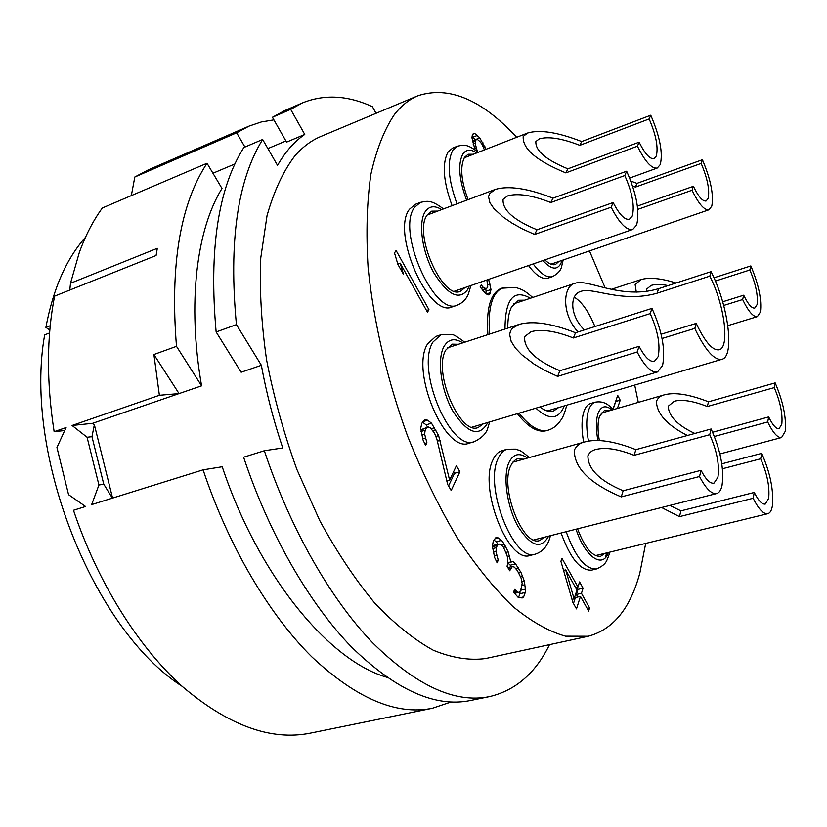 <?xml version="1.0" encoding="UTF-8"?>
<svg xmlns="http://www.w3.org/2000/svg" width="827" height="827" viewBox="0 0 827 827"><rect width="100%" height="100%" fill="white"/><g stroke="black" fill="none" stroke-linecap="round" stroke-linejoin="round"><path stroke-width="1.24" d="M594.964 326.551L591.088 318.023C585.65 307.51 580.027 300.563 574.227 297.182M709.804 276.146L711.334 279.288C724.845 307.158 729.652 347.65 719.159 349.78C713.143 350.803 706.031 343.143 697.833 326.799L696.251 323.378L694.814 328.402L696.406 331.834C706.237 351.372 714.745 360.531 721.93 359.29C734.552 356.695 728.763 308.182 712.605 274.802L711.086 271.649L709.804 276.146L657.093 293.182C621.677 303.468 591.853 286.483 580.668 291.486C569.824 294.164 569.276 315.304 584.4 329.921M661.124 334.242L696.251 323.378M657.093 293.182L658.612 288.675L711.086 271.649M658.612 288.675C620.55 300.118 587.873 278.223 574.827 283.351C562.877 286.039 561.295 314.229 578.063 331.937M662.045 338.501L694.814 328.402M182.167 686.338C93.41 629.781 23.218 454.385 44.658 334.863L49.579 332.971M451.108 701.978L432.438 708.253L310.383 733.146C271.132 741.085 228.5 725.589 182.509 686.648C138.357 647.014 97.772 582.725 73.479 510.269L85.563 506.496L68.558 494.67L56.939 447.49L66.067 427.569L54.137 431.694L64.671 430.547M207.019 163.26L221.987 188.453C196.578 229.482 187.171 303.364 201.581 385.847L176.492 346.337C169.98 265.229 180.152 204.207 207.019 163.26L102.362 207.98C93.275 220.416 85.594 235.24 79.33 252.442L70.502 283.268L157.316 248.307L156.076 255.522L54.613 296.128C46.591 336.651 46.426 381.836 54.137 431.694M134.801 177.019L236.656 132.796L249.051 126.117L148.198 169.928L134.811 177.009L131.338 195.596M249.051 126.117L261.26 121.972L273.892 119.863M432.438 708.253C396.36 715.603 356.106 698.422 311.676 656.731C268.94 614.327 228.49 546.099 203.101 469.839L222.225 466.759C258.727 576.409 329.156 660.763 386.612 677.199M112.389 498.133L103.778 484.219L98.92 484.994L91.652 504.604L203.101 469.839M98.92 484.994L87.083 437.256L91.973 436.687L103.778 484.219M201.581 385.847L92.603 423.321L72.083 425.491L87.083 437.256M72.083 425.491L159.384 395.296L153.905 354.525L176.492 346.337M70.502 283.268L69.799 290.05M261.363 365.286L236.419 324.629L216.136 331.978L241.143 372.243L261.363 365.286C266.387 392.939 273.51 420.488 282.751 447.955L264.34 450.736C290.236 528.804 330.542 598.903 372.491 642.641C416.064 685.666 455.067 703.653 489.512 696.613C515.521 690.462 535.524 673.147 549.521 644.657M236.419 324.629C228.707 242.042 237.442 180.327 262.645 139.484L277.531 165.379C285.336 151.765 294.422 141.448 304.77 134.429L286.566 142.13L272.424 117.279L290.67 109.36L304.77 134.429M212.952 173.236L234.92 163.953M85.45 237.349C66.336 258.82 53.145 288.84 45.878 327.409L50.23 325.714M92.603 423.321L94.361 424.727L112.575 498.071M236.656 132.796L244.937 147.051M45.878 327.409L49.827 330.025M264.34 450.736L243.614 457.207C269.344 534.656 309.701 604.123 351.92 647.407C395.792 689.976 435.229 707.695 470.243 700.552L489.512 696.613M376.016 113.33L372.46 106.745C347.795 95.332 324.463 94.051 302.475 102.899L290.67 109.36M417.976 95.725L321.052 136.383C311.541 140.321 302.837 146.792 294.95 155.776C283.268 171.137 273.964 191.089 267.038 215.63L260.763 257.921C259.42 289.605 261.363 323.605 266.594 359.921C273.737 396.857 283.847 433.41 296.934 469.581L319.77 520.617C336.982 552.209 355.352 579.758 374.879 603.276C394.634 624.013 414.131 639.684 433.369 650.291C452.08 657.93 469.478 660.68 485.552 658.55L588.255 636.242L565.554 636.17C548.952 631.539 531.358 621.615 512.761 606.408C493.884 588.131 475.194 564.975 456.711 536.94C438.734 506.455 422.38 472.889 407.639 436.222C387.15 379.965 373.453 321.217 368.077 267.359C365.989 232.697 366.93 201.654 370.899 174.239C376.45 149.418 384.348 129.436 394.582 114.291C401.55 105.484 409.344 99.302 417.976 95.725C448.844 85.667 481.748 99.519 516.679 137.303M262.645 139.484L243.841 147.516C218.07 188.401 208.838 249.888 216.136 331.978M302.475 102.899L284.426 110.735L272.424 117.279M589.465 250.932L605.147 287.868M634.691 385.082L638.299 402.387M645.701 543.411L639.871 572.884C630.37 608.393 613.158 629.512 588.255 636.242M532.722 297.472C522.974 289.119 522.292 289.926 515.831 287.403L501.472 288.22C490.545 292.841 486.028 308.316 487.909 334.635M517.361 413.686C528.122 427.197 537.788 432.872 546.358 430.712L548.001 430.236C553.015 428.727 557.212 425.481 560.592 420.519C562.908 417.676 564.934 412.57 566.691 405.199M443.458 208.921C430.578 199.183 427.001 201.157 420.447 202.367L415.35 204.31L409.52 209.2C390.768 232.304 429.027 318.653 452.214 306.889L457.341 305.132C465.012 301.948 467.7 295.704 468.371 294.03L470.904 285.511M478.202 152.354C466.428 143.164 463.378 145.097 457.465 146.183L452.658 148.085L448.079 151.961C441.938 163.498 443.272 181.402 452.08 205.675M464.733 342.233C457.135 336.558 452.803 334.025 451.738 334.625L441.018 334.718L435.757 336.465L427.714 343.732C409.892 370.413 445.05 453.93 469.085 443.2L474.409 441.639C482.203 437.731 486.71 433.028 487.94 427.538L489.656 421.925M529.27 457.569C518.911 448.606 519.304 450.787 515.479 449.123L507.147 449.226L501.958 450.715C498.195 451.811 495.187 454.891 492.923 459.946C478.378 487.775 508.429 564.138 530.159 555.434L535.42 554.121C542.543 551.743 547.34 546.358 549.8 537.984L550.451 535.7M561.099 533.001C570.31 558.401 580.461 570.775 591.574 570.134L596.567 568.945C606.791 564.272 606.532 561.14 609.53 553.366L609.84 552.136M613.334 409.623C606.718 402.584 601.922 401.147 595.254 402.16L590.602 403.524C587.852 404.351 585.702 406.801 584.162 410.864C581.505 418.441 581.329 428.903 583.635 442.249M528.515 265.55C535.937 275.525 542.429 279.722 547.981 278.161L552.591 276.59C557.843 273.716 560.851 270.398 561.585 266.645L563.177 259.988M486.865 279.981L487.754 286.473L486.534 288.768L483.464 287.61L481.2 284.922L480.167 286.845L485.325 293.378L488.188 294.898L489.811 294.112L491 289.522L488.623 279.371M485.987 149.315L479.805 137.871L474.719 133.457L473.137 133.829L472.341 135.039L471.928 137.716L475.008 149.811M560.913 561.326L572.925 602.542L576.491 608.899L580.461 596.391L588.638 611.039L589.589 607.938L581.443 593.31L583.066 588.204L579.572 581.908L577.939 587.005L561.947 558.297L560.913 561.326M617.428 408.435L620.209 400.247L617.717 395.399L613.293 408.269L613.913 409.458M447.634 484.384L451.18 490.504L459.884 471.772L456.421 465.715L449.609 480.177L438.63 435.622L431.518 423.217L427.631 420.209L425.161 419.692L422.876 421.429L421.822 423.434L420.705 428.221L422.969 439.85L425.616 445.391L426.918 442.827L424.602 434.01L425.181 430.226L426.225 428.21L428.241 426.949L430.443 427.952L434.526 433.172L436.873 439.137L447.634 484.384M524.235 580.823L520.958 572.429L515.562 563.89L513.195 561.554L510.848 561.957L508.16 551.867L504.429 544.435L501.575 540.351L498.071 537.85L495.869 537.653L493.243 541.303L492.375 546.244L494.66 557.605L497.13 562.805L498.216 560.065L495.952 551.537L496.376 547.67L497.244 545.52L498.991 544.001L500.955 544.704L503.374 547.102L506.91 555.082L507.799 558.452L507.861 563.993L507.013 566.164L509.659 570.764L512.399 566.464L514.332 567.126L517.351 570.599L521.041 577.939L522.178 583.511L520.596 590.674L518.922 592.308L517.857 592.287L514.611 589.393L513.567 592.173L518.136 597.342L522.188 597.973L523.646 596.887L525.259 592.473L525.414 589.144L524.235 580.823L521.94 581.371M428.955 309.67L396.102 250.488L394.5 252.928L397.89 264.351L403.576 274.564L400.185 263.162L427.466 312.224L428.955 309.67L426.515 310.497M558.545 407.597L553.428 411.071C549.448 412.197 544.941 410.833 539.907 406.967M507.788 328.123C507.706 319.315 508.894 312.379 511.355 307.303L518.519 300.253L524.669 300.17M465.084 287.527L460.453 291.269C442.631 300.294 413.014 233.235 427.156 215.061L431.735 211.154L437.669 211.092M611.143 207.215C619.382 223.218 626.587 230.619 632.769 229.42L636.594 225.078C639.933 211.815 636.614 193.849 626.649 171.199L553.015 198.16L550.803 202.532C532.019 195.182 517.588 192.991 507.52 195.947L503.116 199.266C502.154 209.841 513.453 220.003 537.002 229.761L613.158 202.532L611.143 207.215L534.614 234.475L537.002 229.761M427.156 215.051L495.27 189.414L489.512 193.725L488.54 196.733L489.904 202.687L493.926 208.58L503.529 217.346L512.037 223.125L522.261 228.852L534.614 234.475M495.27 189.414C508.76 185.455 528.008 188.37 553.015 198.16M626.649 171.199L624.788 175.531C632.314 192.639 634.805 206.161 632.252 216.085L629.419 219.248C624.757 220.147 619.33 214.575 613.158 202.532M624.788 175.531L550.803 202.532M468.082 199.648C461.073 180.627 459.884 166.527 464.536 157.357L468.123 154.256L473.302 154.277M637.421 146.183C645.163 161.751 651.79 169.028 657.279 168.015L660.256 164.604C663.078 152.985 659.905 136.527 650.756 115.211L581.701 141.551L579.789 145.335C561.947 138.378 548.446 136.228 539.307 138.884L535.865 141.52C535.317 150.752 545.985 159.849 567.88 168.842L639.147 142.172L637.421 146.183L565.823 172.895L567.88 168.842M464.257 157.812L527.698 132.982L523.212 136.403C522.282 148.653 536.485 160.82 565.823 172.895M527.698 132.982C539.948 129.425 557.946 132.279 581.701 141.551M650.756 115.211L649.143 118.943C656.059 135.028 658.437 147.423 656.276 156.107L654.074 158.608C649.929 159.353 644.957 153.884 639.147 142.172M649.143 118.943L579.789 145.335M483.319 423.817L478.202 427.518C459.74 435.746 432.48 370.93 445.898 349.955L452.173 344.166L458.447 344.29M637.162 352.013C644.729 366.402 651.5 373.049 657.496 371.954L662.541 365.617C665.642 350.11 662.117 331.027 651.976 308.378L575.53 332.743L573.38 337.985C555.351 330.924 541.251 328.836 531.068 331.72L524.587 336.661C523.842 349.128 535.617 360.479 559.931 370.703L639.095 346.327L637.162 352.013L557.594 376.378L559.931 370.703M447.128 348.002L519.067 324.422L512.399 328.247L510.559 330.872L509.628 334.47L511.158 341.375L515.397 348.095L521.641 354.649L534.242 364.231L544.828 370.413L557.594 376.378M519.067 324.422C532.702 320.545 551.516 323.316 575.53 332.743M651.976 308.378L650.198 313.609C657.858 330.728 660.504 345.097 658.127 356.706L654.384 361.358C649.867 362.174 644.771 357.171 639.095 346.327M650.198 313.609L573.38 337.985M544.528 537.199L539.649 540.527C522.974 547.216 499.653 487.961 510.569 466.097L512.637 462.386L515.779 459.523L517.578 458.778L523.419 459.212M699.539 476.507C705.876 488.664 711.582 494.35 716.647 493.543C719.19 492.84 720.979 490.204 722.012 485.635C724.256 469.157 720.617 450.281 711.117 428.986L635.87 449.64L634.102 455.326C617.976 448.978 605.24 447.035 595.895 449.495C592.225 450.25 589.558 452.328 587.894 455.749C587.873 469.095 599.627 480.766 623.144 490.762L701.038 470.325L699.539 476.507L621.242 496.893L623.144 490.762M512.771 462.21L584.854 441.907C580.068 442.9 576.553 445.629 574.32 450.095C574.072 467.844 589.713 483.444 621.242 496.893M584.854 441.907C597.352 438.589 614.358 441.173 635.87 449.64M711.117 428.986L709.721 434.692C716.906 450.777 719.635 464.991 717.908 477.344L713.918 483.175C710.093 483.774 705.803 479.495 701.038 470.325M709.721 434.692L634.102 455.326M604.826 553.356L600.64 556.313C592.411 556.871 584.72 547.712 577.577 528.815M661.59 507.509L679.474 516.637L753.149 498.267C758.659 509.184 763.538 514.322 767.776 513.712C770.04 513.091 771.57 510.548 772.356 506.072C773.845 490.576 770.299 473.003 761.708 453.361L721.826 463.833M753.149 498.267L754.255 492.447C758.4 500.666 762.07 504.542 765.264 504.088L768.676 498.443C769.823 486.824 767.167 473.602 760.685 458.778L761.708 453.361M679.474 516.637L680.931 510.859L754.255 492.447M669.87 505.411L680.931 510.859M760.685 458.778L722.447 468.754M599.358 440.626C597.528 430.247 597.601 422.09 599.585 416.146L604.558 410.347L609.054 410.854M714.414 436.47L767.694 421.987C773.059 432.924 777.69 438.103 781.587 437.535L785.226 431.384C786.477 417.718 783.117 401.56 775.157 382.901L708.491 401.798L707.302 406.512C693.057 400.94 682.037 399.183 674.253 401.26L668.195 406.264C668.816 416.363 677.685 425.429 694.814 433.451M601.012 413.19L664.391 394.83C660.608 395.637 657.951 397.828 656.4 401.395C656.896 413.913 667.234 425.285 687.413 435.488M664.391 394.83C674.801 392.039 689.501 394.365 708.491 401.798M767.694 421.987L768.665 416.932C772.687 425.171 776.171 429.068 779.106 428.644L781.815 424.106C782.787 413.862 780.264 401.705 774.248 387.625L775.157 382.901M712.647 432.252L768.665 416.932M774.248 387.625L707.302 406.512M723.677 305.463L742.646 299.539C748.445 311.552 753.356 317.248 757.398 316.617L760.416 312.006C761.905 299.943 758.71 284.581 750.844 265.922L713.97 277.8M611.37 289.326L641.132 279.526L635.126 284.436L636.294 292.179M641.132 279.526C649.712 277.19 661.362 278.358 676.083 283.01M742.646 299.539L743.711 295.198C748.053 304.233 751.753 308.512 754.793 308.047L757.046 304.656C758.183 295.621 755.785 284.064 749.851 269.984L750.844 265.922M722.664 301.803L743.711 295.198M646.363 291.466L646.621 289.14L651.169 285.387C655.646 284.126 661.28 284.199 668.092 285.604M749.851 269.984L715.376 281.056M558.928 261.446L555.496 264.485C552.498 265.436 548.952 263.906 544.869 259.874M637.762 209.386L692.054 190.241C698.753 204.031 704.397 210.534 709.008 209.758L711.789 206.15C713.846 194.883 710.724 179.407 702.412 159.735L636.945 183.377L635.415 187.098L632.583 185.982M630.836 181.041L636.945 183.377M692.054 190.241L693.398 186.302C698.412 196.671 702.661 201.561 706.134 200.982L708.191 198.335C709.773 189.9 707.426 178.27 701.162 163.426L702.412 159.735M637.379 206.109L693.398 186.302M701.162 163.426L635.415 187.098M483.464 287.61L481.2 288.396M485.315 288.768L482.172 289.843M486.534 288.768L482.451 290.174M490.173 284.199L487.744 285.036M491 289.522L486.111 291.197L485.769 289.026M490.607 292.582L486.472 293.988M485.79 293.626L486.111 291.197M489.811 294.112L487.92 294.753M474.719 133.457L472.899 134.181M477.468 135.37L472.817 137.22L472.083 136.713M479.805 137.871L475.163 139.711L472.817 137.22M483.113 142.926L481.469 143.578M484.849 146.317L483.371 146.896M477.386 151.651L475.091 143.133L476.083 139.546L477.458 139.463L480.001 141.655L482.141 144.446L484.405 149.925M476.083 139.546L472.444 140.983M476.073 147.795L474.45 148.436M475.091 143.133L473.044 143.939M475.298 140.766L472.579 141.841M577.939 587.005L575.54 587.563M583.066 588.204L578.011 589.382L576.822 587.263M581.443 593.31L576.367 594.489L578.011 589.382M589.589 607.938L587.201 608.476M577.784 597.011L576.367 594.489M580.461 596.391L575.375 597.57L573.473 603.503M565.689 569.896L576.946 590.075L574.103 598.872L565.689 569.896L563.559 570.413M574.103 598.872L572.005 599.358M620.209 400.247L615.66 401.405M613.376 408.424L615.733 401.55M428.241 426.949L420.85 429.802M426.225 428.21L420.85 429.833M425.181 430.226L420.995 431.487M424.602 434.01L421.667 434.888M425.264 438.041L422.69 438.817M426.918 442.827L424.706 443.489M427.631 420.209L422.731 421.708M431.518 423.217L426.091 424.861L422.514 422.121M434.62 427.693L431.198 428.727M427.662 427.125L426.091 424.861M436.046 430.164L433.286 431.001M438.63 435.622L435.819 436.46M440.253 440.326L437.359 441.184M449.609 480.177L446.818 480.963M459.884 471.772L454.488 473.302L453.589 471.741M448.544 485.956L454.488 473.302M522.695 576.357L520.617 576.864M524.918 584.71L522.002 585.413M525.414 589.144L520.752 590.251M525.259 592.473L519.914 593.734L520.028 591.233M523.646 596.887L519.687 597.818M518.539 597.466L519.914 593.734M516.131 591.119L513.753 591.687M517.857 592.287L514.301 593.124M518.922 592.308L514.477 593.362M512.399 566.464L507.84 567.591M510.497 568.583L508.667 569.028M498.991 544.001L493.616 545.365L492.396 546.42M497.244 545.52L492.427 546.74M496.376 547.67L492.623 548.621M495.952 551.537L493.233 552.219M496.645 555.496L494.257 556.095M498.216 560.065L496.086 560.603M498.071 537.85L495.042 538.625M501.575 540.351L496.221 541.726L493.843 540.041M504.429 544.435L501.451 545.2M497.999 544.249L496.221 541.726M505.742 546.74L503.488 547.309M508.16 551.867L505.876 552.446M509.711 556.375L507.406 556.953M510.848 561.957L507.85 562.701M513.195 561.554L507.85 562.877L510.228 565.213L515.562 563.89M518.364 567.901L515.593 568.583M511.303 566.743L510.228 565.213M520.958 572.429L518.715 572.977M400.185 263.162L397.797 264.03M94.361 424.727L91.973 436.687M153.905 354.525L179.045 393.59L159.384 395.296M503.085 287.672C492.179 292.282 487.682 307.758 489.584 334.087M530.396 298.247C513.639 288.706 505.173 298.971 504.997 329.032M535.865 408.176C549.138 420.426 558.628 419.661 564.334 405.892M519.036 413.18C529.797 426.711 539.452 432.397 548.001 430.236M420.447 202.367L414.647 207.246C396.03 230.34 434.278 316.865 457.341 305.132M441.659 209.593C434.713 205.303 429.254 205.975 425.274 211.598C418.028 222.225 421.956 251.387 433.741 272.683C447.738 295.022 459.006 300.718 467.555 289.76L469.085 286.142M457.465 146.183L452.917 150.049C446.828 161.575 448.193 179.5 457.011 203.814M476.745 152.923C470.77 149.005 466.139 149.387 462.82 154.08C457.724 164.035 458.975 179.407 466.593 200.206M441.018 334.718L433.028 341.975C415.34 368.646 450.508 452.338 474.409 441.639M462.738 342.885C454.736 337.757 448.492 338.967 443.985 346.513C436.78 359.29 440.946 390.272 452.969 411.308C467.214 433.1 478.575 437.297 487.062 423.9L487.641 422.535M507.147 449.226C503.405 450.322 500.418 453.403 498.164 458.458C483.754 486.286 513.815 562.805 535.42 554.121M527.45 458.075C519.315 452.235 513.091 453.837 508.781 462.893C502.754 476.59 506.982 506.662 517.919 526.292C530.82 546.502 541.044 549.79 548.611 536.165M605.591 557.388L606.553 552.932M576.037 529.208C584.968 557.016 602.924 569.183 608.362 552.498M566.164 531.709C575.385 557.16 585.516 569.565 596.567 568.945M595.254 402.16C592.514 402.987 590.385 405.426 588.855 409.489C586.219 417.118 586.085 427.662 588.442 441.122M612.114 409.975C605.757 404.837 601.095 405.954 598.107 413.324C595.895 419.92 595.833 428.996 597.921 440.574M542.915 260.557C551.144 269.55 557.14 270.491 560.933 263.379L561.967 260.402M533.188 263.927C540.6 273.923 547.071 278.151 552.591 276.59M513.474 303.922L574.827 283.351M547.226 410.947L721.93 359.29M285.904 140.972L267.886 148.591M454.519 291.197L632.769 229.42M629.667 178.063L657.279 168.015M471.897 427.218L657.496 371.954M533.756 539.928L716.647 493.543M595.533 555.61L767.776 513.712M719.893 453.94L781.587 437.535M727.832 325.652L757.398 316.617M550.937 264.195L709.008 209.758"/></g></svg>
